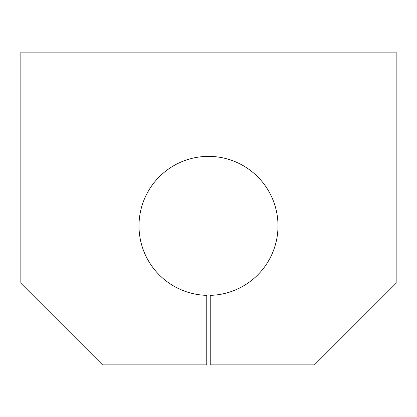 <?xml version="1.0" encoding="UTF-8"?>
<svg xmlns="http://www.w3.org/2000/svg" width="417" height="417" viewBox="0 0 417 417"><rect width="100%" height="100%" fill="white"/><g stroke="black" fill="none" stroke-linecap="round" stroke-linejoin="round"><path stroke-width="0.63" d="M396.15 52.125L20.85 52.125L20.85 283.211L102.514 364.875L206.764 364.875L206.764 295.351A69.498 69.498 0 0 1 148.603 190.626A69.498 69.498 0 0 1 268.397 190.626A69.498 69.498 0 0 1 210.236 295.351L210.236 364.875L314.486 364.875L396.15 283.211L396.15 52.125"/></g></svg>
